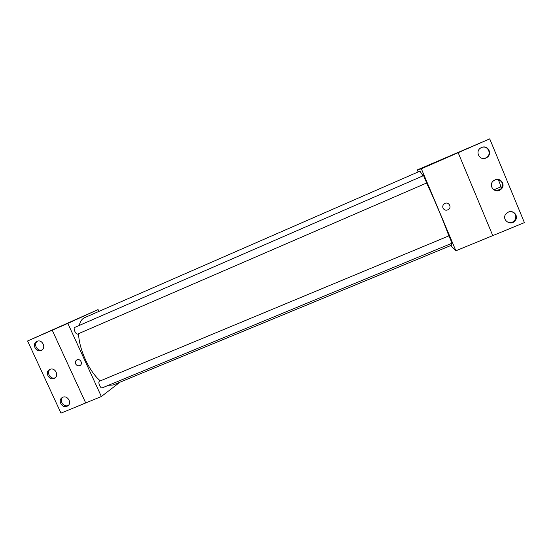 <?xml version="1.0" encoding="UTF-8"?>
<svg xmlns="http://www.w3.org/2000/svg" width="552" height="552" viewBox="0 0 552 552"><rect width="100%" height="100%" fill="white"/><g stroke="black" fill="none" stroke-linecap="round" stroke-linejoin="round"><path stroke-width="0.83" d="M500.485 187.011L500.54 187.004C500.83 186.1 500.05 183.609 498.194 179.524M418.147 171.948L417.291 169.926L489.727 138.869L458.16 152.683L492.77 235.621L458.16 152.683L421.348 168.774L455.883 250.78L492.763 235.614M489.727 138.869L524.4 222.615L492.77 235.621M455.883 250.78L450.577 245.619M452.047 243.17L448.942 235.856L99.553 381.17C97.58 381.791 100.402 388.829 102.244 387.87L452.074 243.184M417.291 169.926L421.348 168.774M426.696 182.974L423.584 175.591L74.775 327.398C72.788 328.06 75.893 335.016 77.735 334.022L426.703 182.974M423.018 175.84L419.955 171.154L84.573 317.669C82 318.815 80.219 321.409 79.233 325.459M108.427 385.31L113.181 384.992L451.426 245.267L451.294 243.508M448.845 235.89C444.305 223.084 433.472 197.326 426.592 183.022M443.001 208.09C442.428 206.4 442.849 204.964 444.277 203.798C447.934 200.962 452.357 206.779 448.569 209.45C446.216 210.774 444.36 210.319 443.001 208.09C444.36 210.319 446.216 210.774 448.569 209.45C452.357 206.779 447.934 200.962 444.277 203.798C442.849 204.964 442.428 206.4 443.001 208.09M429.656 164.82L423.281 167.601M508.392 212.085L506.101 213.734C500.843 219.427 510.759 226.803 515.23 220.524C518.887 216.177 513.581 209.636 508.392 212.085M481.585 147.508L481.227 147.681C474.085 151.082 480.054 161.929 486.691 157.624C492.936 154.194 487.996 144.396 481.585 147.508M495.027 179.89L493.564 180.766C487.292 185.506 495.551 194.67 501.14 189.177C505.998 185.106 500.754 177.13 495.027 179.89M508.178 222.518C510.779 223.125 512.953 222.408 514.699 220.358C516.803 216.487 515.878 213.61 511.925 211.726M484.552 158.424L486.271 157.713C492.087 154.546 488.203 145.252 481.944 147.37M496.165 190.757L500.664 189.143C503.859 184.278 502.699 181.028 497.179 179.4M100.312 380.852C89.465 372.055 78.895 349.161 78.584 333.656M98.898 311.411L98.07 309.589L67.834 323.382L101.361 396.522L119.97 382.191M75.659 363.885C75.031 362.167 75.431 360.849 76.859 359.918C80.144 358.027 83.366 363.871 79.95 365.521C78.149 366.217 76.714 365.679 75.659 363.885C76.714 365.672 78.149 366.217 79.95 365.521C83.366 363.871 80.144 358.027 76.859 359.918C75.431 360.849 75.031 362.167 75.659 363.885M98.07 309.589L27.6 340.977L52.233 330.206L85.719 402.953L101.361 396.522M27.6 340.977L60.982 413.131L85.712 402.96L52.233 330.206L67.834 323.382M80.62 317.483L74.872 320.015M49.928 369.392L49.652 369.523C44.264 372.034 49.335 381.266 54.455 378.272C59.561 375.836 55.041 366.942 49.928 369.392M41.172 350.437L41.31 350.375C46.72 348.084 42.152 338.721 36.915 341.377C31.471 343.592 35.901 352.99 41.172 350.437M66.971 406.293L67.523 406.017C72.657 403.25 67.254 394.418 62.335 397.53C57.415 400.069 61.955 408.639 66.971 406.293M50.115 369.316C45.989 372.338 50.549 379.9 55.2 377.754M37.522 341.157C33.141 343.841 37.136 351.762 41.973 349.989M62.673 397.357C58.94 400.573 63.632 407.604 68.096 405.485L68.344 405.375M500.54 187.004L493.778 189.86M500.664 189.143L501.14 189.177M486.271 157.713L486.691 157.624M514.699 220.358L515.23 220.524M68.103 405.603L67.523 406.017M54.834 378.037L54.455 378.272"/></g></svg>
